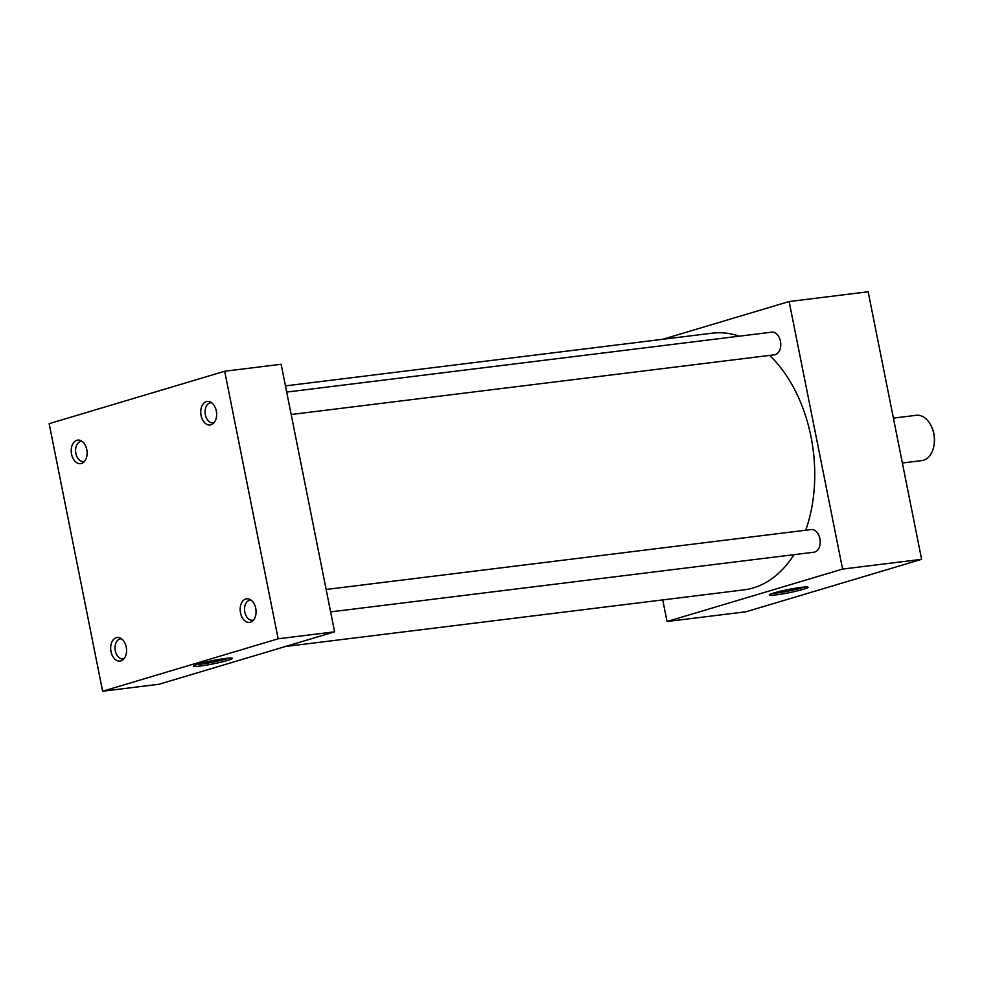<?xml version="1.0" encoding="UTF-8"?>
<svg xmlns="http://www.w3.org/2000/svg" width="983" height="983" viewBox="0 0 983 983"><rect width="100%" height="100%" fill="white"/><g stroke="black" fill="none" stroke-linecap="round" stroke-linejoin="round"><path stroke-width="1.47" d="M198.283 664.041A19.771 1.647 168.7 0 0 193.565 666.044A19.771 1.647 168.7 0 0 206.037 665.172A19.771 1.647 168.7 0 0 227.638 660.416A19.771 1.647 168.7 0 0 232.332 658.291A19.771 1.647 168.7 0 0 219.258 659.384A19.771 1.647 168.7 0 0 198.283 664.041M196.514 664.594A19.07 1.585 168.7 0 0 226.79 658.831A19.07 1.585 168.7 0 0 229.051 658.094M774.014 592.933A19.771 1.647 168.7 0 0 769.296 594.936A19.771 1.647 168.7 0 0 781.755 594.064A19.771 1.647 168.7 0 0 803.357 589.308A19.771 1.647 168.7 0 0 808.051 587.183A19.771 1.647 168.7 0 0 794.977 588.276A19.771 1.647 168.7 0 0 774.014 592.933M772.245 593.486A19.07 1.585 168.7 0 0 802.509 587.723A19.07 1.585 168.7 0 0 804.782 586.986M82.191 441.465A10.1 6.709 -97 0 0 81.097 441.465A10.1 6.709 -97 0 0 75.863 453.421A10.1 6.709 -97 0 0 83.58 461.519A10.1 6.709 -97 0 0 84.636 461.248M86.787 449.612A11.87 7.876 -97 0 0 80.692 440.581A11.87 7.876 -97 0 0 71.562 454.158A11.87 7.876 -97 0 0 83.408 462.477A11.87 7.876 -97 0 0 86.787 449.612M121.634 638.864A10.1 6.709 -97 0 0 120.54 638.864A10.1 6.709 -97 0 0 115.306 650.82A10.1 6.709 -97 0 0 123.022 658.905A10.1 6.709 -97 0 0 124.079 658.647M126.229 646.998A11.87 7.876 -97 0 0 120.135 637.967A11.87 7.876 -97 0 0 111.005 651.545A11.87 7.876 -97 0 0 122.85 659.863A11.87 7.876 -97 0 0 126.229 646.998M211.701 402.784A10.1 6.709 -97 0 0 210.608 402.784A10.1 6.709 -97 0 0 205.373 414.74A10.1 6.709 -97 0 0 213.09 422.837A10.1 6.709 -97 0 0 214.147 422.567M216.297 410.931A11.87 7.876 -97 0 0 210.202 401.9A11.87 7.876 -97 0 0 201.073 415.465A11.87 7.876 -97 0 0 212.918 423.796A11.87 7.876 -97 0 0 216.297 410.931M251.144 600.171A10.1 6.709 -97 0 0 250.051 600.183A10.1 6.709 -97 0 0 244.816 612.139A10.1 6.709 -97 0 0 252.533 620.224A10.1 6.709 -97 0 0 253.589 619.954M255.74 608.317A11.87 7.876 -97 0 0 249.645 599.286A11.87 7.876 -97 0 0 240.516 612.864A11.87 7.876 -97 0 0 252.361 621.182A11.87 7.876 -97 0 0 255.74 608.317M286.692 392.07L771.729 332.168A11.403 7.569 83 0 1 780.441 341.298A11.403 7.569 83 0 1 774.518 354.802L291.177 414.507M326.135 589.468L811.172 529.554A11.403 7.569 83 0 1 819.883 538.696A11.403 7.569 83 0 1 813.961 552.2L330.62 611.893M769.652 355.404A129.326 85.865 83 0 1 811 436.759A129.326 85.865 83 0 1 805.728 530.23M794.018 554.658A129.326 85.865 83 0 1 743.934 589.874L285.488 646.495M224.689 371.242L281.138 364.275L334.601 631.823L159.049 684.254L102.613 691.233L49.15 423.673L224.689 371.242L278.152 638.79L102.613 691.233M662.689 339.295L789.128 301.535L842.591 569.083L667.052 621.514L662.726 599.9M285.451 385.889L712.233 333.176A129.326 85.865 83 0 1 739.253 336.174M334.601 631.823L278.152 638.79M789.128 301.535L868.149 291.767L921.612 559.327L746.072 611.758L667.052 621.514M921.612 559.327L842.591 569.083M931.159 425.86L931.417 426.401A21.601 14.34 83 0 1 933.85 433.687A21.601 14.34 83 0 1 933.85 446.122L933.727 446.7A22.818 15.15 -97 0 0 933.727 433.564A22.818 15.15 -97 0 0 931.159 425.86A22.818 15.15 -97 0 0 916.291 415.293L893.4 418.119M902.357 462.993L921.894 460.572A22.818 15.15 -97 0 0 933.727 446.7"/></g></svg>
